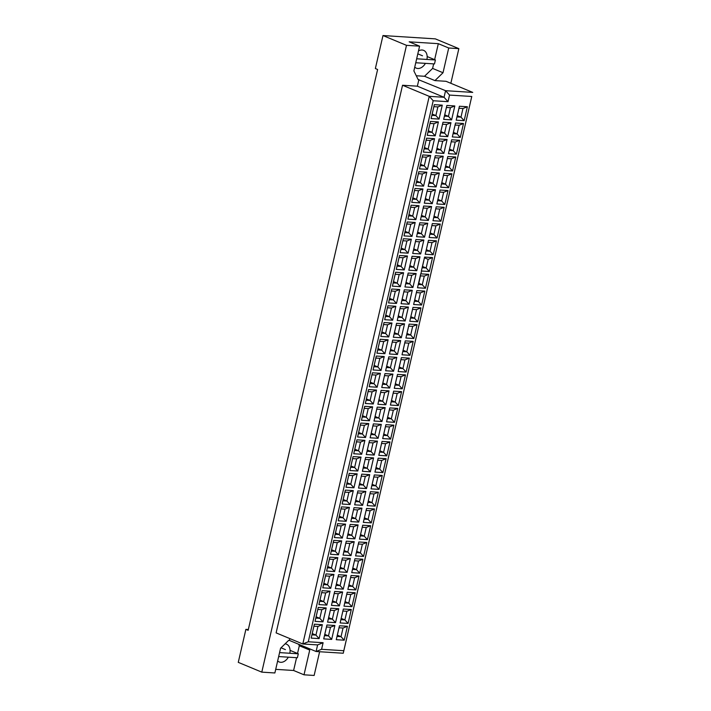<?xml version="1.0" encoding="UTF-8"?>
<svg xmlns="http://www.w3.org/2000/svg" width="711" height="711" viewBox="0 0 711 711"><rect width="100%" height="100%" fill="white"/><g stroke="black" fill="none" stroke-linecap="round" stroke-linejoin="round"><path stroke-width="1.07" d="M414.744 67.136A9.616 6.737 112.6 0 0 416.255 68.132A9.616 6.737 112.6 0 0 425.418 63.359M450.845 83.303L458.853 48.641L435.328 38.865L382.98 35.55L375.364 68.54L377.621 69.482L248.148 630.31L245.882 629.368L238.265 662.359L261.79 672.135L274.873 672.97L280.587 648.228L288.666 640.371L289.404 640.415L289.83 638.585M434.634 59.653L438.323 43.673L448.721 48.001L458.853 48.641M382.98 35.55L406.496 45.335L261.79 672.135M438.323 43.673L409.18 41.833L419.588 46.162L406.496 45.335M419.588 46.162L413.873 70.904L418.139 79.543L445.566 90.688L472.735 92.403L446.046 81.303L434.936 80.601L443.015 72.744L448.721 48.001M275.708 669.353L293.607 670.482L304.015 674.81L309.729 650.067L308.983 648.556M304.015 674.81L314.138 675.45L319.612 651.738M248.326 629.519L245.882 629.368M277.645 660.946A9.616 6.737 112.6 0 0 279.156 661.941A9.616 6.737 112.6 0 0 288.328 657.177M418.886 79.588L417.357 86.182L402.542 85.249L276.117 632.879L302.797 643.979L429.231 96.341L444.046 97.283L445.566 90.688L449.539 95.078L448.01 101.682L433.195 100.74L308.29 641.775L323.105 642.708L321.585 649.312L343.804 650.716L471.766 96.483L449.539 95.078M402.542 85.249L429.231 96.341L433.195 100.74M416.273 75.757L424.529 76.273L434.936 80.601M471.766 96.483L343.253 653.231L316.093 651.507L317.613 644.913L302.797 643.979L308.29 641.775M289.404 640.415L316.093 651.507L321.585 649.312M417.357 86.182L444.046 97.283L448.01 101.682M297.536 653.471L299.322 645.739L298.576 644.228M299.322 645.739L309.729 650.067M293.607 670.482L296.567 657.693M289.821 653.258A9.616 6.737 112.6 0 0 286.542 644.193A9.616 6.737 112.6 0 0 285.093 643.837M424.529 76.273L432.608 68.416L433.657 63.883M432.608 68.416L443.015 72.744M426.911 59.44A9.616 6.737 112.6 0 0 423.632 50.374A9.616 6.737 112.6 0 0 418.477 50.943M311.942 634.843L315.942 635.092L317.941 626.453L313.933 626.195L311.169 638.105L314.378 624.187L322.332 624.685L317.941 626.453M312.236 633.554L315.942 635.092L319.115 638.611L311.169 638.105M313.933 626.195L314.378 624.187M467.367 106.748L464.15 120.674L456.195 120.168L459.413 106.25L467.367 106.748L462.968 108.516L458.968 108.259L456.969 116.906L460.977 117.155L462.968 108.516M454.818 105.957L451.601 119.875L443.655 119.377L446.864 105.45L454.818 105.957L450.427 107.717L446.419 107.468L444.428 116.106L448.428 116.364L450.427 107.717M442.278 105.166L439.06 119.084L431.106 118.586L434.323 104.659L442.278 105.166L437.878 106.926L433.879 106.677L431.879 115.315L435.887 115.573L437.878 106.926M463.492 123.51L460.284 137.427L452.329 136.93L455.538 123.003L463.492 123.51L459.102 125.269L455.102 125.02L453.103 133.659L457.102 133.917L459.102 125.269M450.952 122.719L447.734 136.636L439.78 136.139L442.997 122.212L450.952 122.719L446.552 124.478L442.553 124.221L440.562 132.868L444.562 133.117L446.552 124.478M438.403 121.919L435.194 135.845L427.24 135.339L430.457 121.421L438.403 121.919L434.012 123.687L430.013 123.43L428.013 132.077L432.012 132.326L434.012 123.687M459.626 140.271L456.409 154.189L448.463 153.692L451.672 139.765L459.626 140.271L455.227 142.031L451.227 141.773L449.236 150.421L453.236 150.67L455.227 142.031M447.077 139.472L443.868 153.398L435.914 152.892L439.131 138.974L447.077 139.472L442.686 141.24L438.687 140.982L436.687 149.63L440.687 149.879L442.686 141.24M434.537 138.681L431.319 152.607L423.374 152.101L426.582 138.174L434.537 138.681L430.137 140.44L426.138 140.191L424.147 148.83L428.146 149.088L430.137 140.44M455.751 157.024L452.543 170.951L444.588 170.444L447.806 156.527L455.751 157.024L451.361 158.793L447.361 158.535L445.362 167.183L449.37 167.432L451.361 158.793M443.211 156.233L439.993 170.151L432.048 169.653L435.256 155.727L443.211 156.233L438.82 157.993L434.812 157.744L432.821 166.383L436.821 166.641L438.82 157.993M430.67 155.442L427.453 169.36L419.499 168.863L422.716 154.936L430.67 155.442L426.271 157.202L422.272 156.953L420.272 165.592L424.28 165.85L426.271 157.202M451.885 173.786L448.677 187.704L440.722 187.206L443.931 173.28L451.885 173.786L447.495 175.546L443.495 175.297L441.495 183.936L445.495 184.193L447.495 175.546M439.345 172.995L436.127 186.913L428.173 186.415L431.39 172.489L439.345 172.995L434.945 174.755L430.946 174.497L428.955 183.145L432.955 183.394L434.945 174.755M426.796 172.195L423.587 186.122L415.633 185.615L418.841 171.698L426.796 172.195L422.405 173.964L418.406 173.706L416.406 182.354L420.405 182.603L422.405 173.964M448.019 190.548L444.802 204.466L436.847 203.959L440.065 190.041L448.019 190.548L443.62 192.308L439.62 192.05L437.629 200.698L441.629 200.946L443.62 192.308M435.47 189.748L432.261 203.675L424.307 203.168L427.524 189.25L435.47 189.748L431.079 191.517L427.08 191.259L425.08 199.907L429.08 200.155L431.079 191.517M422.929 188.957L419.712 202.884L411.767 202.377L414.975 188.451L422.929 188.957L418.53 190.717L414.531 190.468L412.54 199.107L416.539 199.364L418.53 190.717M444.144 207.301L440.936 221.228L432.981 220.721L436.199 206.803L444.144 207.301L439.754 209.07L435.754 208.812L433.754 217.459L437.763 217.708L439.754 209.07M431.604 206.51L428.386 220.428L420.441 219.93L423.649 206.003L431.604 206.51L427.213 208.27L423.205 208.021L421.214 216.659L425.214 216.917L427.213 208.27M419.055 205.719L415.846 219.637L407.892 219.139L411.109 205.212L419.055 205.719L414.664 207.479L410.665 207.221L408.665 215.868L412.673 216.117L414.664 207.479M440.278 224.063L437.061 237.981L429.115 237.483L432.324 223.556L440.278 224.063L435.887 225.822L431.888 225.574L429.888 234.212L433.888 234.47L435.887 225.822M427.738 223.272L424.52 237.19L416.566 236.692L419.783 222.765L427.738 223.272L423.338 225.031L419.339 224.774L417.348 233.421L421.347 233.67L423.338 225.031M415.188 222.472L411.98 236.399L404.026 235.892L407.234 221.974L415.188 222.472L410.798 224.241L406.799 223.983L404.799 232.63L408.798 232.879L410.798 224.241M436.412 240.825L433.195 254.742L425.24 254.236L428.457 240.318L436.412 240.825L432.012 242.584L428.013 242.327L426.022 250.974L430.022 251.223L432.012 242.584M423.863 240.025L420.654 253.951L412.7 253.445L415.917 239.527L423.863 240.025L419.472 241.793L415.473 241.536L413.473 250.183L417.473 250.432L419.472 241.793M411.322 239.234L408.105 253.152L400.151 252.654L403.368 238.727L411.322 239.234L406.923 240.993L402.924 240.745L400.933 249.383L404.932 249.641L406.923 240.993M432.537 257.578L429.328 271.504L421.374 270.998L424.591 257.08L432.537 257.578L428.146 259.346L426.156 267.985L422.147 267.736L421.374 270.998M419.997 256.787L416.779 270.704L408.834 270.207L412.042 256.28L419.997 256.787L415.606 258.546L411.598 258.297L409.607 266.936L413.606 267.194L415.606 258.546M407.447 255.996L404.239 269.913L396.285 269.416L399.502 255.489L407.447 255.996L403.057 257.755L399.058 257.498L397.058 266.145L401.066 266.394L403.057 257.755M428.671 274.339L425.454 288.257L417.508 287.759L420.716 273.833L428.671 274.339L424.28 276.099L420.281 275.85L418.281 284.489L422.281 284.747L424.28 276.099M416.131 273.548L412.913 287.466L404.959 286.968L408.176 273.042L416.131 273.548L411.731 275.308L407.732 275.05L405.741 283.698L409.74 283.947L411.731 275.308M403.581 272.748L400.364 286.675L392.419 286.169L395.627 272.251L403.581 272.748L399.191 274.517L395.192 274.259L393.192 282.907L397.191 283.156L399.191 274.517M424.805 291.101L421.587 305.019L413.633 304.512L416.85 290.595L424.805 291.101L420.405 292.861L416.406 292.603L414.415 301.251L418.415 301.5L420.405 292.861M412.256 290.301L409.047 304.228L401.093 303.721L404.31 289.804L412.256 290.301L407.865 292.07L403.866 291.812L401.866 300.46L405.865 300.709L407.865 292.07M399.715 289.51L396.498 303.428L388.544 302.93L391.761 289.004L399.715 289.51L395.316 291.27L391.317 291.021L389.326 299.66L393.325 299.918L395.316 291.27M420.93 307.854L417.721 321.781L409.767 321.274L412.984 307.356L420.93 307.854L416.539 309.623L412.54 309.365L410.54 318.013L414.549 318.261L416.539 309.623M408.39 307.063L405.172 320.981L397.227 320.483L400.435 306.557L408.39 307.063L403.999 308.823L399.991 308.574L398 317.213L401.999 317.47L403.999 308.823M395.84 306.272L392.632 320.19L384.678 319.692L387.895 305.766L395.84 306.272L391.45 308.032L387.451 307.774L385.451 316.422L389.459 316.671L391.45 308.032M417.064 324.616L413.846 338.534L405.901 338.036L409.109 324.109L417.064 324.616L412.673 326.376L408.674 326.127L406.674 334.765L410.674 335.023L412.673 326.376M404.523 323.825L401.306 337.743L393.352 337.245L396.569 323.318L404.523 323.825L400.124 325.585L396.125 325.327L394.134 333.974L398.133 334.223L400.124 325.585M391.974 323.025L388.757 336.952L380.812 336.445L384.02 322.527L391.974 323.025L387.584 324.794L383.585 324.536L381.585 333.183L385.584 333.432L387.584 324.794M413.198 341.378L409.98 355.296L402.026 354.789L405.243 340.871L413.198 341.378L408.798 343.137L404.799 342.88L402.808 351.527L406.808 351.776L408.798 343.137M400.649 340.578L397.44 354.505L389.486 353.998L392.703 340.08L400.649 340.578L396.258 342.346L392.259 342.089L390.259 350.736L394.258 350.985L396.258 342.346M388.108 339.787L384.891 353.705L376.937 353.207L380.154 339.28L388.108 339.787L383.709 341.547L379.71 341.298L377.719 349.936L381.718 350.194L383.709 341.547M409.323 358.131L406.114 372.057L398.16 371.551L401.377 357.633L409.323 358.131L404.932 359.899L400.933 359.642L398.933 368.289L402.933 368.538L404.932 359.899M396.782 357.34L393.565 371.258L385.62 370.76L388.828 356.833L396.782 357.34L392.392 359.099L388.384 358.851L386.393 367.489L390.392 367.747L392.392 359.099M384.233 356.549L381.025 370.467L373.071 369.969L376.288 356.042L384.233 356.549L379.843 358.308L375.843 358.051L373.844 366.698L377.852 366.947L379.843 358.308M405.457 374.893L402.239 388.81L394.294 388.313L397.502 374.386L405.457 374.893L401.066 376.652L397.067 376.403L395.067 385.042L399.067 385.3L401.066 376.652M392.916 374.102L389.699 388.019L381.745 387.522L384.962 373.595L392.916 374.102L388.517 375.861L384.518 375.604L382.527 384.251L386.526 384.5L388.517 375.861M380.367 373.302L377.15 387.228L369.205 386.722L372.413 372.804L380.367 373.302L375.977 375.07L371.977 374.813L369.978 383.46L373.977 383.709L375.977 375.07M401.591 391.654L398.373 405.572L390.419 405.066L393.636 391.148L401.591 391.654L397.191 393.414L393.192 393.156L391.201 401.804L395.2 402.053L397.191 393.414M389.041 390.854L385.833 404.781L377.879 404.275L381.096 390.357L389.041 390.854L384.651 392.623L380.652 392.365L378.652 401.013L382.651 401.262L384.651 392.623M376.501 390.063L373.284 403.981L365.33 403.484L368.547 389.557L376.501 390.063L372.102 391.823L368.102 391.574L366.112 400.213L370.111 400.471L372.102 391.823M397.716 408.407L394.507 422.334L386.553 421.827L389.77 407.91L397.716 408.407L393.325 410.176L389.326 409.918L387.326 418.566L391.326 418.815L393.325 410.176M385.175 407.616L381.958 421.534L374.013 421.036L377.221 407.11L385.175 407.616L380.785 409.376L376.777 409.127L374.786 417.766L378.785 418.024L380.785 409.376M372.626 406.825L369.418 420.743L361.464 420.245L364.681 406.319L372.626 406.825L368.236 408.585L364.236 408.327L362.237 416.975L366.236 417.224L368.236 408.585M393.85 425.169L390.632 439.087L382.687 438.589L385.895 424.663L393.85 425.169L389.459 426.929L385.46 426.68L383.46 435.319L387.459 435.576L389.459 426.929M381.309 424.378L378.092 438.296L370.138 437.798L373.355 423.872L381.309 424.378L376.91 426.138L372.911 425.88L370.92 434.528L374.919 434.776L376.91 426.138M368.76 423.578L365.543 437.505L357.597 436.998L360.806 423.081L368.76 423.578L364.37 425.347L360.37 425.089L358.371 433.737L362.37 433.986L364.37 425.347M389.984 441.931L386.766 455.849L378.812 455.342L382.029 441.424L389.984 441.931L385.584 443.691L381.585 443.433L379.594 452.08L383.593 452.329L385.584 443.691M377.434 441.131L374.226 455.058L366.272 454.551L369.489 440.633L377.434 441.131L373.044 442.9L369.045 442.642L367.045 451.289L371.044 451.538L373.044 442.9M364.894 440.34L361.677 454.258L353.723 453.76L356.94 439.833L364.894 440.34L360.495 442.1L356.495 441.851L354.505 450.49L358.504 450.747L360.495 442.1M386.109 458.684L382.9 472.611L374.946 472.104L378.163 458.186L386.109 458.684L381.718 460.452L377.719 460.195L375.719 468.842L379.718 469.091L381.718 460.452M373.568 457.893L370.351 471.811L362.406 471.313L365.614 457.386L373.568 457.893L369.169 459.653L365.17 459.404L363.179 468.042L367.178 468.3L369.169 459.653M361.019 457.102L357.811 471.02L349.856 470.522L353.074 456.595L361.019 457.102L356.629 458.862L352.629 458.604L350.63 467.251L354.629 467.5L356.629 458.862M382.242 475.446L379.025 489.364L371.08 488.866L374.288 474.939L382.242 475.446L377.852 477.205L373.853 476.957L371.853 485.595L375.852 485.853L377.852 477.205M369.702 474.655L366.485 488.573L358.531 488.066L361.748 474.148L369.702 474.655L365.303 476.414L361.304 476.157L359.304 484.804L363.312 485.053L365.303 476.414M357.153 473.855L353.936 487.782L345.99 487.275L349.199 473.357L357.153 473.855L352.763 475.623L348.763 475.366L346.764 484.013L350.763 484.262L352.763 475.623M378.376 492.208L375.159 506.125L367.205 505.619L370.422 491.701L378.376 492.208L373.977 493.967L369.978 493.71L367.987 502.357L371.986 502.606L373.977 493.967M365.827 491.408L362.619 505.334L354.665 504.828L357.882 490.91L365.827 491.408L361.437 493.176L357.437 492.919L355.438 501.566L359.437 501.815L361.437 493.176M353.287 490.617L350.07 504.534L342.115 504.037L345.333 490.11L353.287 490.617L348.888 492.376L344.888 492.128L342.898 500.766L346.897 501.024L348.888 492.376M374.501 508.96L371.293 522.887L363.339 522.381L366.556 508.463L374.501 508.96L370.111 510.729L366.112 510.471L364.112 519.119L368.111 519.368L370.111 510.729M361.961 508.169L358.744 522.087L350.799 521.59L354.007 507.663L361.961 508.169L357.562 509.929L353.563 509.68L351.572 518.319L355.571 518.577L357.562 509.929M349.412 507.378L346.204 521.296L338.249 520.799L341.467 506.872L349.412 507.378L345.022 509.138L341.022 508.88L339.023 517.528L343.022 517.777L345.022 509.138M370.635 525.722L367.418 539.64L359.473 539.142L362.681 525.216L370.635 525.722L366.245 527.482L362.237 527.233L360.246 535.872L364.245 536.13L366.245 527.482M358.095 524.931L354.878 538.849L346.924 538.343L350.141 524.425L358.095 524.931L353.696 526.691L349.696 526.433L347.697 535.081L351.705 535.33L353.696 526.691M345.546 524.131L342.329 538.058L334.383 537.552L337.592 523.634L345.546 524.131L341.156 525.9L337.156 525.642L335.157 534.29L339.156 534.539L341.156 525.9M366.769 542.484L363.552 556.402L355.598 555.895L358.815 541.978L366.769 542.484L362.37 544.244L358.371 543.986L356.38 552.634L360.379 552.882L362.37 544.244M354.22 541.684L351.012 555.611L343.058 555.104L346.266 541.187L354.22 541.684L349.83 543.453L345.83 543.195L343.831 551.843L347.83 552.092L349.83 543.453M341.68 540.893L338.463 554.811L330.508 554.313L333.726 540.387L341.68 540.893L337.281 542.653L333.281 542.404L331.29 551.043L335.29 551.301L337.281 542.653M362.894 559.237L359.686 573.164L351.732 572.657L354.949 558.739L362.894 559.237L358.504 561.006L354.505 560.748L352.505 569.395L356.504 569.644L358.504 561.006M350.354 558.446L347.137 572.364L339.191 571.866L342.4 557.939L350.354 558.446L345.955 560.206L341.955 559.957L339.965 568.596L343.964 568.853L345.955 560.206M337.805 557.655L334.597 571.573L326.642 571.075L329.86 557.148L337.805 557.655L333.415 559.415L329.415 559.157L327.416 567.805L331.415 568.053L333.415 559.415M359.028 575.999L355.811 589.917L347.866 589.419L351.074 575.492L359.028 575.999L354.638 577.759L350.63 577.51L348.639 586.148L352.638 586.406L354.638 577.759M346.488 575.208L343.271 589.126L335.316 588.619L338.534 574.701L346.488 575.208L342.089 576.968L338.089 576.71L336.09 585.357L340.098 585.606L342.089 576.968M333.939 574.408L330.722 588.335L322.776 587.828L325.985 573.91L333.939 574.408L329.549 576.177L325.54 575.919L323.549 584.566L327.549 584.815L329.549 576.177M355.162 592.761L351.945 606.679L343.991 606.172L347.208 592.254L355.162 592.761L350.763 594.52L346.764 594.263L344.773 602.91L348.772 603.159L350.763 594.52M342.613 591.961L339.405 605.888L331.45 605.381L334.659 591.463L342.613 591.961L338.223 593.729L334.223 593.472L332.224 602.119L336.223 602.368L338.223 593.729M330.073 591.17L326.856 605.088L318.901 604.59L322.119 590.663L330.073 591.17L325.674 592.93L321.674 592.681L319.683 601.319L323.683 601.577L325.674 592.93M351.287 609.514L348.079 623.44L340.125 622.934L343.342 609.016L351.287 609.514L346.897 611.282L342.898 611.025L340.898 619.672L344.897 619.921L346.897 611.282M338.747 608.723L335.53 622.64L327.575 622.143L330.793 608.216L338.747 608.723L334.348 610.482L330.348 610.234L328.358 618.872L332.357 619.13L334.348 610.482M326.198 607.932L322.99 621.849L315.035 621.352L318.252 607.425L326.198 607.932L321.807 609.691L317.808 609.434L315.808 618.081L319.808 618.33L321.807 609.691M347.421 626.275L344.204 640.193L336.259 639.696L339.467 625.769L347.421 626.275L343.031 628.035L339.023 627.786L337.032 636.425L341.031 636.683L343.031 628.035M334.872 625.484L331.664 639.402L323.709 638.896L326.927 624.978L334.872 625.484L330.482 627.244L326.482 626.986L324.483 635.634L328.491 635.883L330.482 627.244M322.332 624.685L319.115 638.611M324.785 634.345L328.491 635.883L331.664 639.402M337.325 635.136L341.031 636.683L344.204 640.193M316.111 616.793L319.808 618.33L322.99 621.849M328.651 617.583L332.357 619.13L335.53 622.64M341.2 618.383L344.897 619.921L348.079 623.44M319.977 600.031L323.683 601.577L326.856 605.088M332.526 600.831L336.223 602.368L339.405 605.888M345.066 601.622L348.772 603.159L351.945 606.679M323.843 583.278L327.549 584.815L330.722 588.335M336.392 584.069L340.098 585.606L343.271 589.126M348.932 584.86L352.638 586.406L355.811 589.917M327.718 566.516L331.415 568.053L334.597 571.573M340.258 567.307L343.964 568.853L347.137 572.364M352.807 568.107L356.504 569.644L359.686 573.164M331.584 549.754L335.29 551.301L338.463 554.811M344.133 550.554L347.83 552.092L351.012 555.611M356.673 551.345L360.379 552.882L363.552 556.402M335.45 533.001L339.156 534.539L342.329 538.058M347.999 533.792L351.705 535.33L354.878 538.849M360.539 534.583L364.245 536.13L367.418 539.64M339.325 516.239L343.022 517.777L346.204 521.296M351.865 517.03L355.571 518.577L358.744 522.087M364.414 517.83L368.111 519.368L371.293 522.887M343.191 499.486L346.897 501.024L350.07 504.534M355.74 500.277L359.437 501.815L362.619 505.334M368.28 501.068L371.986 502.606L375.159 506.125M347.057 482.725L350.763 484.262L353.936 487.782M359.606 483.516L363.312 485.053L366.485 488.573M372.146 484.307L375.852 485.853L379.025 489.364M350.932 465.963L354.629 467.5L357.811 471.02M363.472 466.754L367.178 468.3L370.351 471.811M376.021 467.554L379.718 469.091L382.9 472.611M354.798 449.21L358.504 450.747L361.677 454.258M367.347 450.001L371.044 451.538L374.226 455.058M379.887 450.792L383.593 452.329L386.766 455.849M358.664 432.448L362.37 433.986L365.543 437.505M371.213 433.239L374.919 434.776L378.092 438.296M383.753 434.03L387.459 435.576L390.632 439.087M362.539 415.686L366.236 417.224L369.418 420.743M375.079 416.477L378.785 418.024L381.958 421.534M387.628 417.277L391.326 418.815L394.507 422.334M366.405 398.933L370.111 400.471L373.284 403.981M378.954 399.724L382.651 401.262L385.833 404.781M391.494 400.515L395.2 402.053L398.373 405.572M370.271 382.171L373.977 383.709L377.15 387.228M382.82 382.962L386.526 384.5L389.699 388.019M395.36 383.753L399.067 385.3L402.239 388.81M374.146 365.41L377.852 366.947L381.025 370.467M386.686 366.201L390.392 367.747L393.565 371.258M399.235 367L402.933 368.538L406.114 372.057M378.012 348.657L381.718 350.194L384.891 353.705M390.561 349.448L394.258 350.985L397.44 354.505M403.101 350.239L406.808 351.776L409.98 355.296M381.878 331.895L385.584 333.432L388.757 336.952M394.427 332.686L398.133 334.223L401.306 337.743M406.968 333.477L410.674 335.023L413.846 338.534M385.753 315.133L389.459 316.671L392.632 320.19M398.293 315.924L401.999 317.47L405.172 320.981M410.842 316.724L414.549 318.261L417.721 321.781M389.619 298.38L393.325 299.918L396.498 303.428M402.168 299.171L405.865 300.709L409.047 304.228M414.709 299.962L418.415 301.5L421.587 305.019M393.494 281.618L397.191 283.156L400.364 286.675M406.034 282.409L409.74 283.947L412.913 287.466M418.583 283.2L422.281 284.747L425.454 288.257M397.36 264.856L401.066 266.394L404.239 269.913M409.9 265.647L413.606 267.194L416.779 270.704M422.432 266.438L426.156 267.985L429.328 271.504M424.431 257.8L428.146 259.346M401.226 248.103L404.932 249.641L408.105 253.152M413.775 248.894L417.473 250.432L420.654 253.951M426.316 249.685L430.022 251.223L433.195 254.742M405.101 231.342L408.798 232.879L411.98 236.399M417.641 232.133L421.347 233.67L424.52 237.19M430.191 232.924L433.888 234.47L437.061 237.981M408.967 214.58L412.673 216.117L415.846 219.637M421.507 215.38L425.214 216.917L428.386 220.428M434.057 216.171L437.763 217.708L440.936 221.228M412.833 197.827L416.539 199.364L419.712 202.884M425.382 198.618L429.08 200.155L432.261 203.675M437.923 199.409L441.629 200.946L444.802 204.466M416.708 181.065L420.405 182.603L423.587 186.122M429.248 181.856L432.955 183.394L436.127 186.913M441.798 182.647L445.495 184.193L448.677 187.704M420.574 164.303L424.28 165.85L427.453 169.36M433.115 165.103L436.821 166.641L439.993 170.151M445.664 165.894L449.37 167.432L452.543 170.951M424.44 147.55L428.146 149.088L431.319 152.607M436.989 148.341L440.687 149.879L443.868 153.398M449.53 149.132L453.236 150.67L456.409 154.189M428.315 130.788L432.012 132.326L435.194 135.845M440.856 131.579L444.562 133.117L447.734 136.636M453.405 132.37L457.102 133.917L460.284 137.427M432.181 114.027L435.887 115.573L439.06 119.084M444.722 114.826L448.428 116.364L451.601 119.875M457.271 115.617L460.977 117.155L464.15 120.674M326.482 626.986L326.927 624.978M324.483 635.634L323.709 638.896M339.023 627.786L339.467 625.769M337.032 636.425L336.259 639.696M317.808 609.434L318.252 607.425M315.808 618.081L315.035 621.352M330.348 610.234L330.793 608.216M328.358 618.872L327.575 622.143M342.898 611.025L343.342 609.016M340.898 619.672L340.125 622.934M321.674 592.681L322.119 590.663M319.683 601.319L318.901 604.59M334.223 593.472L334.659 591.463M332.224 602.119L331.45 605.381M346.764 594.263L347.208 592.254M344.773 602.91L343.991 606.172M325.54 575.919L325.985 573.91M323.549 584.566L322.776 587.828M338.089 576.71L338.534 574.701M336.09 585.357L335.316 588.619M350.63 577.51L351.074 575.492M348.639 586.148L347.866 589.419M329.415 559.157L329.86 557.148M327.416 567.805L326.642 571.075M341.955 559.957L342.4 557.939M339.965 568.596L339.191 571.866M354.505 560.748L354.949 558.739M352.505 569.395L351.732 572.657M333.281 542.404L333.726 540.387M331.29 551.043L330.508 554.313M345.83 543.195L346.266 541.187M343.831 551.843L343.058 555.104M358.371 543.986L358.815 541.978M356.38 552.634L355.598 555.895M337.156 525.642L337.592 523.634M335.157 534.29L334.383 537.552M349.696 526.433L350.141 524.425M347.697 535.081L346.924 538.343M362.237 527.233L362.681 525.216M360.246 535.872L359.473 539.142M341.022 508.88L341.467 506.872M339.023 517.528L338.249 520.799M353.563 509.68L354.007 507.663M351.572 518.319L350.799 521.59M366.112 510.471L366.556 508.463M364.112 519.119L363.339 522.381M344.888 492.128L345.333 490.11M342.898 500.766L342.115 504.037M357.437 492.919L357.882 490.91M355.438 501.566L354.665 504.828M369.978 493.71L370.422 491.701M367.987 502.357L367.205 505.619M348.763 475.366L349.199 473.357M346.764 484.013L345.99 487.275M361.304 476.157L361.748 474.148M359.304 484.804L358.531 488.066M373.853 476.957L374.288 474.939M371.853 485.595L371.08 488.866M352.629 458.604L353.074 456.595M350.63 467.251L349.856 470.522M365.17 459.404L365.614 457.386M363.179 468.042L362.406 471.313M377.719 460.195L378.163 458.186M375.719 468.842L374.946 472.104M356.495 441.851L356.94 439.833M354.505 450.49L353.723 453.76M369.045 442.642L369.489 440.633M367.045 451.289L366.272 454.551M381.585 443.433L382.029 441.424M379.594 452.08L378.812 455.342M360.37 425.089L360.806 423.081M358.371 433.737L357.597 436.998M372.911 425.88L373.355 423.872M370.92 434.528L370.138 437.798M385.46 426.68L385.895 424.663M383.46 435.319L382.687 438.589M364.236 408.327L364.681 406.319M362.237 416.975L361.464 420.245M376.777 409.127L377.221 407.11M374.786 417.766L374.013 421.036M389.326 409.918L389.77 407.91M387.326 418.566L386.553 421.827M368.102 391.574L368.547 389.557M366.112 400.213L365.33 403.484M380.652 392.365L381.096 390.357M378.652 401.013L377.879 404.275M393.192 393.156L393.636 391.148M391.201 401.804L390.419 405.066M371.977 374.813L372.413 372.804M369.978 383.46L369.205 386.722M384.518 375.604L384.962 373.595M382.527 384.251L381.745 387.522M397.067 376.403L397.502 374.386M395.067 385.042L394.294 388.313M375.843 358.051L376.288 356.042M373.844 366.698L373.071 369.969M388.384 358.851L388.828 356.833M386.393 367.489L385.62 370.76M398.16 371.551L401.377 357.633M379.71 341.298L380.154 339.28M377.719 349.936L376.937 353.207M392.259 342.089L392.703 340.08M390.259 350.736L389.486 353.998M402.026 354.789L405.243 340.871M383.585 324.536L384.02 322.527M381.585 333.183L380.812 336.445M396.125 325.327L396.569 323.318M394.134 333.974L393.352 337.245M405.901 338.036L409.109 324.109M387.451 307.774L387.895 305.766M385.451 316.422L384.678 319.692M399.991 308.574L400.435 306.557M398 317.213L397.227 320.483M409.767 321.274L412.984 307.356M391.317 291.021L391.761 289.004M389.326 299.66L388.544 302.93M403.866 291.812L404.31 289.804M401.866 300.46L401.093 303.721M413.633 304.512L416.85 290.595M395.192 274.259L395.627 272.251M393.192 282.907L392.419 286.169M407.732 275.05L408.176 273.042M405.741 283.698L404.959 286.968M417.508 287.759L420.716 273.833M399.058 257.498L399.502 255.489M397.058 266.145L396.285 269.416M411.598 258.297L412.042 256.28M409.607 266.936L408.834 270.207M418.815 283.307L420.459 275.859M420.894 273.851L421.525 271.007M422.521 266.474L424.591 257.08M402.924 240.745L403.368 238.727M400.933 249.383L400.151 252.654M415.473 241.536L415.917 239.527M413.473 250.183L412.7 253.445M428.013 242.327L428.457 240.318M426.022 250.974L425.24 254.236M406.799 223.983L407.234 221.974M404.799 232.63L404.026 235.892M419.339 224.774L419.783 222.765M417.348 233.421L416.566 236.692M431.888 225.574L432.324 223.556M429.888 234.212L429.115 237.483M410.665 207.221L411.109 205.212M408.665 215.868L407.892 219.139M423.205 208.021L423.649 206.003M421.214 216.659L420.441 219.93M435.754 208.812L436.199 206.803M433.754 217.459L432.981 220.721M414.531 190.468L414.975 188.451M412.54 199.107L411.767 202.377M427.08 191.259L427.524 189.25M425.08 199.907L424.307 203.168M439.62 192.05L440.065 190.041M437.629 200.698L436.847 203.959M418.406 173.706L418.841 171.698M416.406 182.354L415.633 185.615M430.946 174.497L431.39 172.489M428.955 183.145L428.173 186.415M443.495 175.297L443.931 173.28M441.495 183.936L440.722 187.206M422.272 156.953L422.716 154.936M420.272 165.592L419.499 168.863M434.812 157.744L435.256 155.727M432.821 166.383L432.048 169.653M447.361 158.535L447.806 156.527M445.362 167.183L444.588 170.444M426.138 140.191L426.582 138.174M424.147 148.83L423.374 152.101M438.687 140.982L439.131 138.974M436.687 149.63L435.914 152.892M451.227 141.773L451.672 139.765M449.236 150.421L448.463 153.692M430.013 123.43L430.457 121.421M428.013 132.077L427.24 135.339M442.553 124.221L442.997 122.212M440.562 132.868L439.78 136.139M455.102 125.02L455.538 123.003M453.103 133.659L452.329 136.93M433.879 106.677L434.323 104.659M431.879 115.315L431.106 118.586M446.419 107.468L446.864 105.45M444.428 116.106L443.655 119.377M458.968 108.259L459.413 106.25M456.969 116.906L456.195 120.168M323.105 642.708L317.613 644.913M343.804 650.716L343.253 653.231M290.079 650.369L298.309 653.791L297.394 657.746L278.659 656.564M298.309 653.791L279.574 652.609M281.032 647.792L285.404 649.605M427.169 56.551L435.399 59.973L434.492 63.928L415.757 62.746M435.399 59.973L416.673 58.791M417.81 53.84L422.503 55.796"/></g></svg>
